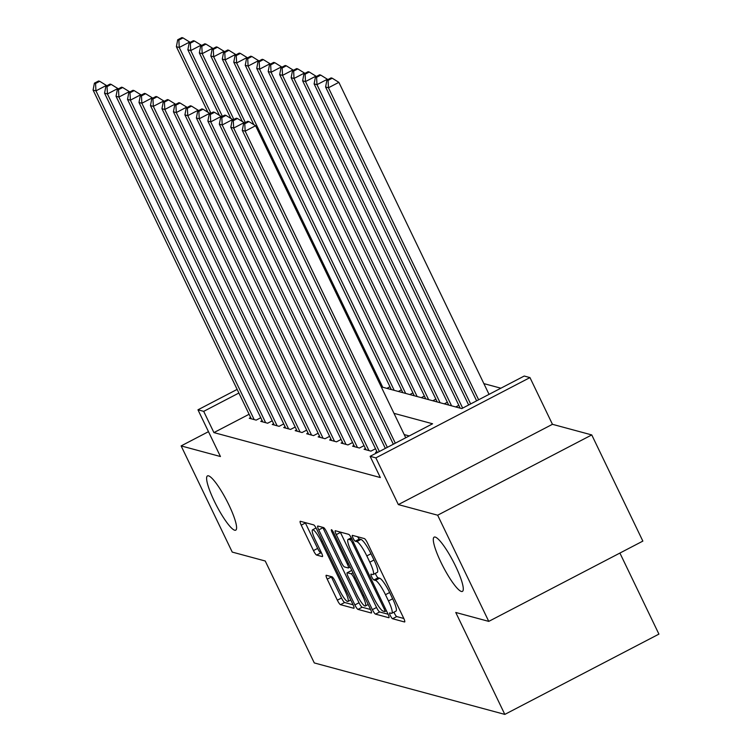 <?xml version="1.0" encoding="UTF-8"?>
<svg xmlns="http://www.w3.org/2000/svg" width="752" height="752" viewBox="0 0 752 752"><rect width="100%" height="100%" fill="white"/><g stroke="black" fill="none" stroke-linecap="round" stroke-linejoin="round"><path stroke-width="1.13" d="M390.363 615.606A3.281 0.611 -117.5 0 0 392.553 618.736L404.529 621.97A4.691 0.874 -117.5 0 0 404.689 621.96A4.691 0.874 -117.5 0 0 403.645 618.106L367.531 543.066A4.691 0.874 -117.5 0 0 364.4 538.592L352.434 535.358A3.281 0.611 -117.5 0 0 352.321 535.368A3.281 0.611 -117.5 0 0 353.045 538.065A3.281 0.611 -117.5 0 0 355.235 541.196L356.786 541.609A15.012 2.792 -117.5 0 1 366.816 555.925L369.824 562.176A15.012 2.792 -117.5 0 1 373.152 574.519A15.012 2.792 -117.5 0 1 372.635 574.547L371.093 574.124A3.281 0.611 -117.5 0 0 370.98 574.133A3.281 0.611 -117.5 0 0 371.704 576.831A3.281 0.611 -117.5 0 0 373.894 579.961L375.445 580.384A15.012 2.792 -117.5 0 1 385.475 594.7L388.483 600.951A15.012 2.792 -117.5 0 1 391.811 613.284A15.012 2.792 -117.5 0 1 391.294 613.312L389.752 612.899A3.281 0.611 -117.5 0 0 389.639 612.899A3.281 0.611 -117.5 0 0 390.363 615.606M393.982 612.156A3.281 0.611 -117.5 0 0 394.527 613.435A3.281 0.611 -117.5 0 0 396.718 616.565L403.824 618.482M357.661 536.768A3.281 0.611 -117.5 0 0 359.4 539.024L360.951 539.438L356.786 541.609M375.323 573.391A3.281 0.611 -117.5 0 0 375.868 574.66A3.281 0.611 -117.5 0 0 378.059 577.79L379.61 578.213L375.445 580.384M228.946 505.015A30.588 5.678 -117.5 0 0 207.467 475.903A30.588 5.678 -117.5 0 0 214.254 501.048A30.588 5.678 -117.5 0 0 235.733 530.16A30.588 5.678 -117.5 0 0 228.946 505.015M455.637 566.247A30.588 5.678 -117.5 0 0 434.158 537.135A30.588 5.678 -117.5 0 0 440.945 562.28A30.588 5.678 -117.5 0 0 462.424 591.392A30.588 5.678 -117.5 0 0 455.637 566.247M326.33 575.28A4.691 0.874 -117.5 0 0 326.171 575.28A4.691 0.874 -117.5 0 0 327.214 579.143L337.347 600.19A4.691 0.874 -117.5 0 0 340.477 604.664L353.769 608.255A4.691 0.874 -117.5 0 0 353.938 608.246A4.691 0.874 -117.5 0 0 352.895 604.392L316.78 529.352A4.691 0.874 -117.5 0 0 313.65 524.877L300.349 521.286A4.691 0.874 -117.5 0 0 300.189 521.296A4.691 0.874 -117.5 0 0 301.232 525.15L313.471 550.586A4.691 0.874 -117.5 0 0 316.601 555.061L322.298 556.593A4.691 0.874 -117.5 0 0 322.458 556.583A4.691 0.874 -117.5 0 0 321.414 552.729L315.342 540.115A12.549 2.331 -117.5 0 1 312.559 529.803A12.549 2.331 -117.5 0 1 321.367 541.75L345.149 591.147A12.549 2.331 -117.5 0 1 347.932 601.459A12.549 2.331 -117.5 0 1 339.124 589.521L335.157 581.287A4.691 0.874 -117.5 0 0 332.027 576.812L326.33 575.28M249.1 414.267L213.916 432.597L203.698 411.363L197.964 409.812L237.134 389.404M488.762 621.387L437.655 515.205L591.758 434.929L642.857 541.102L488.762 621.387L455.759 612.466L504.818 714.4L314.289 662.935L265.23 561.001L232.236 552.09L181.129 445.908L220.439 456.53L197.964 409.812M591.758 434.929L552.447 424.307L398.344 504.592L437.655 515.205M398.344 504.592L375.859 457.874L370.125 456.323L432.597 423.771L393.992 413.346M213.916 432.597L380.343 477.558L370.125 456.323M372.381 609.656A4.691 0.874 -117.5 0 0 375.521 614.13L388.812 617.721A4.691 0.874 -117.5 0 0 388.972 617.712A4.691 0.874 -117.5 0 0 387.929 613.858L351.814 538.817A4.691 0.874 -117.5 0 0 348.684 534.343L335.392 530.752A4.691 0.874 -117.5 0 0 335.232 530.762A4.691 0.874 -117.5 0 0 336.266 534.616L372.381 609.656L376.545 607.484A4.691 0.874 -117.5 0 0 379.685 611.959L388.107 614.234M371.291 612.993L357.999 609.402A4.691 0.874 -117.5 0 1 354.869 604.928L318.754 529.887A4.691 0.874 -117.5 0 1 317.711 526.033A4.691 0.874 -117.5 0 1 317.87 526.024L323.557 527.556A4.691 0.874 -117.5 0 1 326.697 532.031L341.342 562.468A4.691 0.874 -117.5 0 0 344.472 566.933L348.251 567.957A4.691 0.874 -117.5 0 0 348.411 567.948A4.691 0.874 -117.5 0 0 347.368 564.094L332.121 532.407A3.281 0.611 -117.5 0 1 331.388 529.709A3.281 0.611 -117.5 0 1 333.7 532.839L370.416 609.12A4.691 0.874 -117.5 0 1 371.45 612.983A4.691 0.874 -117.5 0 1 371.291 612.993L371.554 612.852M208.473 431.667L181.129 445.908M376.931 451.642L375.53 452.366L376.968 452.751M365.453 448.54L364.053 449.264L370.943 451.125L375.53 448.737M353.976 445.438L352.575 446.171L359.465 448.023L364.053 445.635M342.498 442.336L341.098 443.069L347.988 444.93L352.575 442.533M331.021 439.234L329.62 439.967L336.511 441.828L341.098 439.431M319.544 436.141L318.143 436.865L325.033 438.726L329.62 436.339M308.066 433.039L306.666 433.763L313.556 435.624L318.143 433.237M296.589 429.937L295.188 430.661L302.078 432.522L306.666 430.135M285.111 426.835L283.711 427.568L290.601 429.42L295.188 427.033M273.634 423.733L272.233 424.466L279.124 426.328L283.711 423.931M262.157 420.631L260.756 421.364L267.646 423.226L272.233 420.829M409.248 435.944L404.209 434.581M260.756 417.736L256.169 420.124L249.279 418.262L250.679 417.539M500.87 388.201L483.865 383.614M458.833 405.337L455.731 406.954M447.355 402.245L444.253 403.852M435.878 399.143L432.776 400.76M424.401 396.041L421.299 397.658M412.923 392.939L409.821 394.556M401.446 389.837L398.344 391.454M389.968 386.735L386.866 388.352M504.818 714.4L658.921 634.115L619.902 553.058M381.236 386.838L461.756 408.58L524.229 376.038L529.963 377.589L375.859 457.874M552.447 424.307L529.963 377.589M238.882 393.033L203.698 411.363M391.811 613.284L395.975 611.122A15.012 2.792 -117.5 0 0 392.647 598.78L388.483 600.951M379.61 578.213A15.012 2.792 -117.5 0 1 389.639 592.529L392.647 598.78M373.152 574.519L377.316 572.347A15.012 2.792 -117.5 0 0 373.988 560.005L369.824 562.176M360.951 539.438A15.012 2.792 -117.5 0 1 370.98 553.754L373.988 560.005M340.252 532.068A4.691 0.874 -117.5 0 0 340.43 532.444L376.545 607.484M384.761 611.555A3.281 0.611 -117.5 0 0 384.874 611.545A3.281 0.611 -117.5 0 0 384.15 608.847L352.444 542.982A3.281 0.611 -117.5 0 0 350.253 539.851L348.618 539.41A15.012 2.792 -117.5 0 0 348.101 539.428A15.012 2.792 -117.5 0 0 351.438 551.771L373.105 596.797A15.012 2.792 -117.5 0 0 383.125 611.113L384.761 611.555M370.595 609.505L362.163 607.231L357.999 609.402M322.74 527.34A4.691 0.874 -117.5 0 0 322.918 527.716L359.033 602.756A4.691 0.874 -117.5 0 0 362.163 607.231M356.542 594.042A12.549 2.331 -117.5 0 0 365.35 605.99A12.549 2.331 -117.5 0 0 362.567 595.669L354.192 578.269A4.691 0.874 -117.5 0 0 351.052 573.795L347.283 572.77A4.691 0.874 -117.5 0 0 347.123 572.78A4.691 0.874 -117.5 0 0 348.157 576.634L356.542 594.042M351.184 570.74A4.691 0.874 -117.5 0 1 351.287 570.608A4.691 0.874 -117.5 0 1 351.447 570.608L351.936 570.74M305.218 522.602A4.691 0.874 -117.5 0 0 305.397 522.988L317.635 548.415A4.691 0.874 -117.5 0 0 320.766 552.889L321.593 553.105M331.2 576.587A4.691 0.874 -117.5 0 0 331.378 576.972L341.511 598.019A4.691 0.874 -117.5 0 0 344.642 602.493L353.073 604.777M489.044 394.368L338.87 82.344L328.464 87.768L325.588 86.988L476.636 400.835M478.629 399.791L328.464 87.768L328.069 80.389L332.234 78.217L331.087 77.907L326.923 80.079L328.069 80.389M325.588 86.988L326.923 80.079M332.234 78.217L338.87 82.344M405.742 437.767L255.577 125.734L245.161 131.158L395.326 443.191M244.767 123.779L248.931 121.608L247.784 121.298L243.62 123.469L244.767 123.779L245.161 131.158L242.294 130.387L393.334 444.225M255.577 125.734L248.931 121.608M243.62 123.469L242.294 130.387M327.618 79.712L327.393 79.242L316.987 84.666L314.11 83.895L468.646 404.99M470.649 403.956L316.987 84.666L316.592 77.287L320.756 75.115L319.609 74.805L315.445 76.977L316.592 77.287M314.11 83.895L315.445 76.977M320.756 75.115L327.393 79.242M316.141 76.61L315.915 76.14L305.509 81.564L302.633 80.793L460.186 408.167M462.659 408.11L305.509 81.564L305.115 74.185L309.279 72.013L308.132 71.703L303.958 73.875L305.115 74.185M302.633 80.793L303.958 73.875M309.279 72.013L315.915 76.14M304.663 73.508L304.438 73.038L294.032 78.462L291.156 77.691L448.709 405.065M451.585 405.836L294.032 78.462L293.637 71.083L297.801 68.911L296.655 68.601L292.481 70.773L293.637 71.083M291.156 77.691L292.481 70.773M297.801 68.911L304.438 73.038M293.186 70.406L292.96 69.936L282.545 75.369L279.678 74.589L437.232 401.963M440.099 402.734L282.545 75.369L282.16 67.981L286.324 65.809L285.168 65.499L281.004 67.671L282.16 67.981M279.678 74.589L281.004 67.671M286.324 65.809L292.96 69.936M244.325 123.102L244.099 122.632L233.684 128.066L387.346 447.346M233.289 120.677L237.453 118.506L236.307 118.196L232.142 120.367L233.289 120.677L233.684 128.066L230.817 127.285L385.353 448.389M244.099 122.632L237.453 118.506M232.142 120.367L230.817 127.285M232.847 120L232.622 119.54L222.207 124.964L379.365 451.51M221.812 117.575L225.976 115.413L224.829 115.103L220.665 117.265L221.812 117.575L222.207 124.964L219.34 124.183L377.363 452.544M232.622 119.54L225.976 115.413M220.665 117.265L219.34 124.183M221.37 116.908L221.144 116.438L210.729 121.862L368.931 450.589M210.334 114.483L214.499 112.311L213.352 112.001L209.188 114.172L210.334 114.483L210.729 121.862L207.862 121.081L366.064 449.809M221.144 116.438L214.499 112.311M209.188 114.172L207.862 121.081M209.893 113.806L209.667 113.336L199.252 118.76L357.454 447.487M198.857 111.381L203.021 109.209L201.874 108.899L197.71 111.07L198.857 111.381L199.252 118.76L196.385 117.989L354.587 446.707M209.667 113.336L203.021 109.209M197.71 111.07L196.385 117.989M281.709 67.304L281.483 66.843L271.068 72.267L268.201 71.487L425.754 398.861M428.621 399.632L271.068 72.267L270.673 64.879L274.847 62.717L273.69 62.407L269.526 64.569L270.673 64.879M268.201 71.487L269.526 64.569M274.847 62.717L281.483 66.843M198.415 110.704L198.19 110.234L187.774 115.658L345.976 444.385M187.38 108.279L191.544 106.107L190.397 105.797L186.233 107.968L187.38 108.279L187.774 115.658L184.907 114.887L343.109 443.605M198.19 110.234L191.544 106.107M186.233 107.968L184.907 114.887M270.231 64.211L270.006 63.741L259.59 69.165L256.723 68.385L414.277 395.759M417.144 396.539L259.59 69.165L259.196 61.786L263.369 59.615L262.213 59.305L258.049 61.476L259.196 61.786M256.723 68.385L258.049 61.476M263.369 59.615L270.006 63.741M186.938 107.602L186.712 107.132L176.297 112.556L334.499 441.283M175.902 105.177L180.066 103.005L178.92 102.695L174.755 104.866L175.902 105.177L176.297 112.556L173.43 111.785L331.632 440.512M186.712 107.132L180.066 103.005M174.755 104.866L173.43 111.785M258.754 61.109L258.528 60.639L248.113 66.063L245.246 65.292L402.799 392.657M405.666 393.437L248.113 66.063L247.718 58.684L251.892 56.513L250.736 56.203L246.571 58.374L247.718 58.684M245.246 65.292L246.571 58.374M251.892 56.513L258.528 60.639M175.46 104.5L175.235 104.03L164.82 109.463L323.022 438.181M164.425 102.075L168.589 99.903L167.442 99.593L163.278 101.764L164.425 102.075L164.82 109.463L161.953 108.683L320.155 437.41M175.235 104.03L168.589 99.903M163.278 101.764L161.953 108.683M247.276 58.007L247.051 57.537L236.636 62.961L233.769 62.19L391.322 389.564M394.189 390.335L236.636 62.961L236.241 55.582L240.405 53.411L239.258 53.101L235.094 55.272L236.241 55.582M233.769 62.19L235.094 55.272M240.405 53.411L247.051 57.537M163.974 101.398L163.757 100.937L153.342 106.361L311.544 435.079M152.947 98.973L157.112 96.811L155.965 96.5L151.801 98.662L152.947 98.973L153.342 106.361L150.475 105.581L308.677 434.308M163.757 100.937L157.112 96.811M151.801 98.662L150.475 105.581M235.799 54.905L235.573 54.435L225.158 59.859L222.291 59.088L253.856 124.672M382.712 387.233L225.158 59.859L224.763 52.48L228.928 50.309L227.781 49.999L223.617 52.17L224.763 52.48M222.291 59.088L223.617 52.17M228.928 50.309L235.573 54.435M224.322 51.803L224.096 51.333L213.681 56.767L210.814 55.986L242.379 121.57M245.349 122.567L213.681 56.767L213.286 49.378L217.45 47.207L216.303 46.897L212.139 49.068L213.286 49.378M210.814 55.986L212.139 49.068M217.45 47.207L224.096 51.333M212.844 48.701L212.619 48.241L202.203 53.665L199.336 52.884L230.902 118.468M233.872 119.465L202.203 53.665L201.809 46.276L205.973 44.114L204.826 43.804L200.662 45.966L201.809 46.276M199.336 52.884L200.662 45.966M205.973 44.114L212.619 48.241M201.367 45.609L201.141 45.139L190.726 50.563L187.859 49.782L219.424 115.366M222.395 116.363L190.726 50.563L190.331 43.184L194.495 41.012L193.349 40.702L189.184 42.873L190.331 43.184M187.859 49.782L189.184 42.873M194.495 41.012L201.141 45.139M152.496 98.305L152.28 97.835L141.865 103.259L300.067 431.986M141.47 95.88L145.634 93.709L144.487 93.398L140.323 95.57L141.47 95.88L141.865 103.259L138.998 102.479L297.2 431.206M152.28 97.835L145.634 93.709M140.323 95.57L138.998 102.479M141.019 95.203L140.793 94.733L130.387 100.157L288.589 428.884M129.993 92.778L134.157 90.607L133.01 90.296L128.846 92.468L129.993 92.778L130.387 100.157L127.52 99.386L285.722 428.104M140.793 94.733L134.157 90.607M128.846 92.468L127.52 99.386M129.541 92.101L129.316 91.631L118.91 97.055L277.112 425.782M118.515 89.676L122.679 87.505L121.533 87.194L117.368 89.366L118.515 89.676L118.91 97.055L116.034 96.284L274.245 425.002M129.316 91.631L122.679 87.505M117.368 89.366L116.034 96.284M118.064 88.999L117.838 88.529L107.433 93.953L265.635 422.68M107.038 86.574L111.202 84.403L110.055 84.092L105.891 86.264L107.038 86.574L107.433 93.953L104.556 93.182L262.768 421.91M117.838 88.529L111.202 84.403M105.891 86.264L104.556 93.182M189.889 42.507L189.664 42.037L179.249 47.461L176.382 46.69L207.947 112.264M210.917 113.27L179.249 47.461L178.854 40.082L183.018 37.91L181.871 37.6L177.707 39.771L178.854 40.082M176.382 46.69L177.707 39.771M183.018 37.91L189.664 42.037M106.587 85.897L106.361 85.427L95.955 90.86L254.157 419.578M95.56 83.472L99.725 81.301L98.578 81L94.414 83.162L95.56 83.472L95.955 90.86L93.079 90.08L251.29 418.808M106.361 85.427L99.725 81.301M94.414 83.162L93.079 90.08M396.718 616.565L392.553 618.736M359.4 539.024L355.235 541.196M378.059 577.79L373.894 579.961M389.639 592.529L385.475 594.7M370.98 553.754L366.816 555.925M340.43 532.444L336.266 534.616M379.685 611.959L375.521 614.13M385.24 608.274L384.15 608.847M353.543 542.408L352.444 542.982M351.898 538.987L350.253 539.851M351.381 537.962L348.618 539.41M359.033 602.756L354.869 604.928M322.918 527.716L318.754 529.887M348.467 563.521L347.368 564.094M333.183 531.852L332.121 532.407M363.658 595.095L362.567 595.669M355.282 577.696L354.192 578.269M352.932 572.817L351.052 573.795M351.447 570.608L347.283 572.77M346.24 590.574L345.149 591.147M322.467 541.177L321.367 541.75M320.766 552.889L316.601 555.061M317.635 548.415L313.471 550.586M305.397 522.988L301.232 525.15M344.642 602.493L340.477 604.664M341.511 598.019L337.347 600.19M331.378 576.972L327.214 579.143M386.425 610.737L384.874 611.545M351.287 537.774L348.101 539.428M350.159 567.036L348.411 567.948M368.189 604.505L365.35 605.99M351.287 570.608L347.123 572.78M350.77 599.983L347.932 601.459M316.066 527.979L312.559 529.803"/></g></svg>

